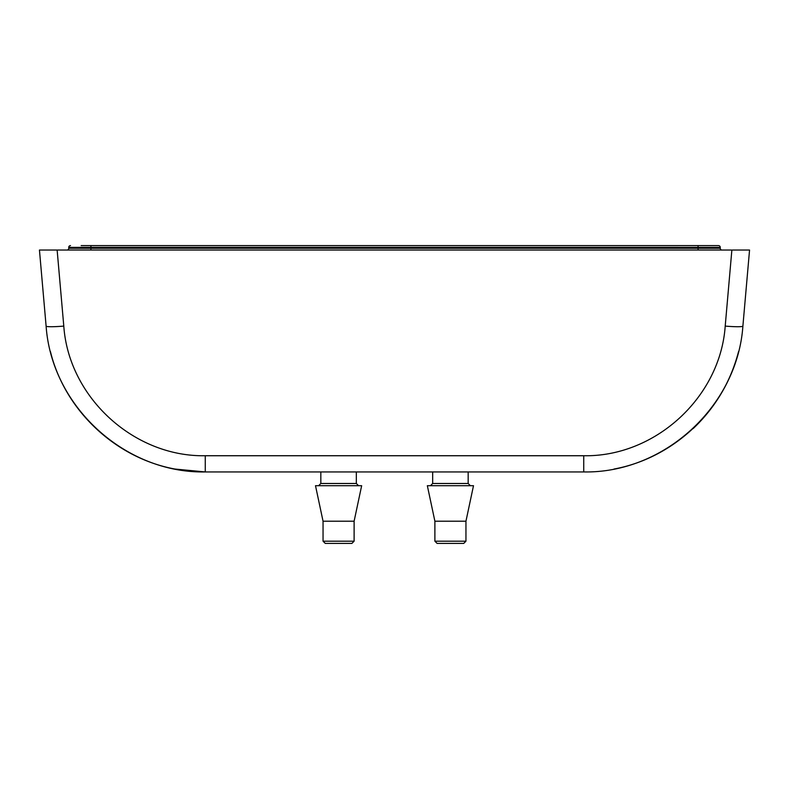 <?xml version="1.0" encoding="UTF-8"?>
<svg xmlns="http://www.w3.org/2000/svg" width="789" height="789" viewBox="0 0 789 789"><rect width="100%" height="100%" fill="white"/><g stroke="black" fill="none" stroke-linecap="round" stroke-linejoin="round"><path stroke-width="1.18" d="M720.258 247.381A1.775 1.775 0 0 0 718.483 245.606L90.932 245.596L90.932 247.371L720.258 247.381L720.258 248.269A1.775 1.775 0 0 0 722.034 250.044M698.068 247.381L698.068 245.606L718.483 245.606M90.932 245.596L81.168 245.596M698.068 245.606L707.832 245.606M66.966 250.034A1.775 1.775 0 0 0 68.742 248.259L68.742 247.371L90.932 247.371L90.932 248.259L68.742 248.259A1.775 1.775 0 0 1 66.966 250.034M70.517 245.596A1.775 1.775 0 0 0 68.742 247.371A1.775 1.775 0 0 1 70.517 245.596M53.711 250.034L731.867 250.044L725.209 326.094C720.268 397.36 655.146 457.028 583.732 455.736L205.268 455.736C133.854 457.028 68.732 397.36 63.791 326.094L57.133 250.034L39.45 250.034L46.107 326.094C51.66 406.266 124.928 473.4 205.268 471.94L174.98 469.051C115.381 458.044 64.895 410.428 50.427 351.578C64.895 410.428 115.381 458.044 174.98 469.051C115.381 458.044 64.895 410.428 50.427 351.578C64.895 410.428 115.381 458.044 174.98 469.051C115.381 458.044 64.895 410.428 50.427 351.578C64.895 410.428 115.381 458.044 174.98 469.051C115.381 458.044 64.895 410.428 50.427 351.578C64.895 410.428 115.381 458.044 174.98 469.051C115.381 458.044 64.895 410.428 50.427 351.578C64.895 410.428 115.381 458.044 174.98 469.051M583.732 455.736L583.732 471.94C664.072 473.4 737.34 406.266 742.893 326.094C737.34 406.266 664.072 473.4 583.732 471.94L205.268 471.94L205.268 455.736M614.02 469.051C673.382 458.074 723.73 410.803 738.396 352.239C723.73 410.803 673.382 458.074 614.02 469.051C673.382 458.074 723.73 410.793 738.396 352.239C723.73 410.793 673.382 458.074 614.02 469.051C673.619 458.044 724.105 410.428 738.573 351.578C730.722 381.531 715.603 407.193 693.186 428.565C715.603 407.193 730.722 381.531 738.563 351.578C730.722 381.531 715.603 407.193 693.186 428.565C715.603 407.193 730.722 381.531 738.563 351.578C730.722 381.531 715.603 407.193 693.186 428.565M725.209 326.094A17.752 1.539 5 0 0 742.893 326.094L749.55 250.044L732.527 250.044M53.711 250.044L57.133 250.044M463.735 543.404L437.106 543.404L434.887 541.185L465.954 541.185L463.735 543.404M450.42 521.213L434.887 521.213L427.342 485.708L473.499 485.708L465.954 521.213L450.42 521.213M351.894 543.404L325.265 543.404L323.046 541.185L354.113 541.185L351.894 543.404M338.58 521.213L354.113 521.213L361.658 485.708L315.501 485.708L323.046 521.213L338.58 521.213M698.068 247.371L698.068 250.044M720.258 248.269L698.068 248.259M90.932 250.034L90.932 248.259L698.068 248.269M63.791 326.094A17.752 1.539 175 0 1 46.107 326.094M430.449 485.708L432.668 483.489L468.173 483.489L470.392 485.708M318.608 485.708L320.827 483.489L356.332 483.489L358.551 485.708M465.954 541.185L465.954 521.213M434.887 541.185L434.887 521.213M468.173 483.489L468.173 471.94M432.668 483.489L432.668 471.94M354.113 541.185L354.113 521.213M323.046 541.185L323.046 521.213M356.332 483.489L356.332 471.94M320.827 483.489L320.827 471.94"/></g></svg>
